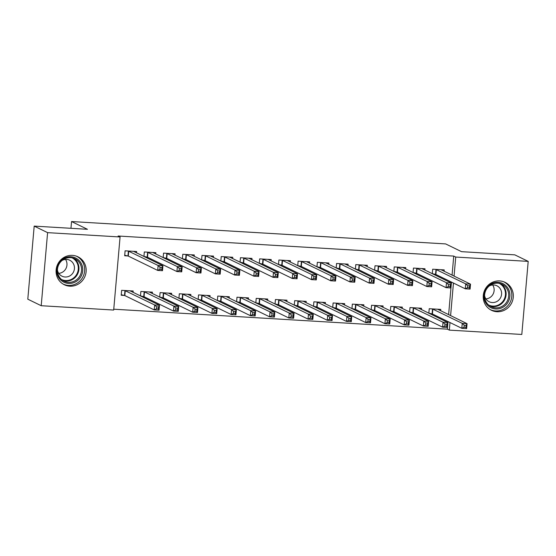 <?xml version="1.0" encoding="UTF-8"?>
<svg xmlns="http://www.w3.org/2000/svg" width="556" height="556" viewBox="0 0 556 556"><rect width="100%" height="100%" fill="white"/><g stroke="black" fill="none" stroke-linecap="round" stroke-linejoin="round"><path stroke-width="0.83" d="M72.475 255.371A15.547 14.936 -64 0 1 77.937 256.803A15.547 14.936 -64 0 1 85.596 274.567A15.547 14.936 -64 0 1 69.778 286.18A15.547 14.936 -64 0 1 64.315 284.748A15.547 14.936 -64 0 1 56.656 266.991A15.547 14.936 -64 0 1 72.475 255.371M499.629 280.919A15.547 14.936 -64 0 1 505.091 282.351A15.547 14.936 -64 0 1 512.75 300.108A15.547 14.936 -64 0 1 496.932 311.728A15.547 14.936 -64 0 1 491.469 310.297A15.547 14.936 -64 0 1 483.81 292.532A15.547 14.936 -64 0 1 499.629 280.919M113.758 309.205L447.344 329.152L449.331 330.118L449.999 322.543M113.681 310.046L41.207 305.717L47.601 232.644L120.075 236.974L113.681 310.046M47.601 232.644L34.194 226.104L27.8 299.177L41.207 305.717M34.194 226.104L87.445 229.294L71.55 221.545L445.648 243.917L461.543 251.666L514.793 254.85L528.2 261.383L521.806 334.455L449.331 330.118M71.55 221.545L70.959 228.307M152.288 293.54L152.407 292.157L140.87 291.469L140.473 296M143.552 296.591L141.426 296.466M155.743 254.043L155.861 252.66L144.324 251.972L143.928 256.504M147.006 257.094L144.88 256.969M190.736 295.841L190.854 294.458L179.317 293.77L178.921 298.301M182 298.892L179.873 298.767M194.19 256.337L194.308 254.961L182.778 254.273L182.375 258.804M185.454 259.395L183.327 259.27M229.183 298.134L229.301 296.758L217.764 296.07L217.368 300.601M220.447 301.192L218.32 301.067M232.637 258.637L232.755 257.261L221.225 256.566L220.829 261.105M223.901 261.695L221.774 261.563M267.631 300.435L267.749 299.058L256.212 298.37L255.816 302.902M258.894 303.493L256.768 303.361M271.085 260.938L271.203 259.562L259.673 258.867L259.277 263.405M262.349 263.989L260.222 263.864M306.078 302.735L306.196 301.359L294.666 300.664L294.263 305.202M297.342 305.793L295.215 305.661M309.532 263.238L309.65 261.855L298.12 261.167L297.724 265.705M300.796 266.289L298.669 266.164M344.525 305.035L344.644 303.652L333.113 302.964L332.717 307.503M335.789 308.087L333.663 307.961M347.98 265.539L348.098 264.156L336.568 263.468L336.171 267.999M339.243 268.59L337.117 268.465M382.973 307.336L383.091 305.953L371.561 305.265L371.165 309.796M374.237 310.387L372.11 310.262M386.427 267.839L386.545 266.456L375.015 265.768L374.619 270.299M377.691 270.89L375.564 270.765M421.42 309.636L421.538 308.253L410.008 307.565L409.612 312.097M412.684 312.687L410.557 312.562M424.874 270.133L424.999 268.756L413.462 268.068L413.066 272.6M416.145 273.191L414.012 273.059M447.344 329.152L448.011 321.576M448.616 314.668L451.465 282.08M452.07 275.171L453.738 256.08L118.087 236.008L120.075 236.974M444.098 271.286L444.223 269.903L432.686 269.215L432.29 273.747M435.369 274.337L433.235 274.212M440.644 310.783L440.762 309.4L429.232 308.712L428.836 313.25M431.908 313.834L429.781 313.709M405.651 268.986L405.776 267.603L394.239 266.915L393.843 271.453M396.914 272.037L394.788 271.912M402.197 308.483L402.315 307.107L390.785 306.412L390.388 310.95M393.46 311.541L391.334 311.409M367.203 266.685L367.321 265.309L355.791 264.614L355.395 269.153M358.467 269.743L356.34 269.611M363.749 306.182L363.867 304.806L352.337 304.118L351.941 308.649M355.013 309.24L352.886 309.108M328.756 264.385L328.874 263.009L317.344 262.321L316.948 266.852M320.02 267.443L317.893 267.311M325.302 303.889L325.42 302.506L313.89 301.818L313.487 306.349M316.566 306.94L314.439 306.815M290.308 262.091L290.427 260.708L278.897 260.02L278.5 264.552M281.572 265.142L279.446 265.017M286.854 301.588L286.972 300.205L275.435 299.517L275.039 304.049M278.118 304.639L275.991 304.514M251.861 259.791L251.979 258.408L240.449 257.72L240.053 262.251M243.125 262.842L240.998 262.717M248.407 299.288L248.525 297.905L236.988 297.217L236.592 301.748M239.671 302.339L237.544 302.214M213.414 257.491L213.532 256.107L202.002 255.419L201.599 259.951M204.677 260.542L202.551 260.416M209.959 296.987L210.078 295.611L198.541 294.916L198.144 299.455M201.223 300.038L199.097 299.913M174.966 255.19L175.084 253.814L163.554 253.119L163.151 257.657M166.23 258.241L164.103 258.116M171.512 294.687L171.63 293.311L160.093 292.616L159.697 297.154M162.776 297.745L160.649 297.613M136.519 252.89L136.637 251.514L125.1 250.819L124.669 255.76L127.783 255.948M133.058 292.386L133.183 291.01L121.646 290.322L121.215 295.257L124.329 295.445M453.738 256.08L455.725 257.053L528.2 261.383M450.603 315.634L453.453 283.046M454.057 276.137L455.725 257.053M441.791 270.16L441.825 269.764M467.665 285.756L467.492 287.73L469.417 287.848L469.591 285.874L467.665 285.756L465.706 283.873L470.515 284.165L470.084 289.099L465.275 288.814L465.706 283.873L435.8 269.403M441.11 269.723L470.515 284.165L469.591 285.874M467.492 287.73L465.275 288.814L435.876 274.476L432.297 273.642M469.417 287.848L470.084 289.099M438.371 309.261L438.337 309.657M466.13 325.371L464.211 325.253L464.038 327.227L465.963 327.345L466.13 325.371L467.061 323.661L466.63 328.596L461.821 328.311L462.251 323.37L467.061 323.661L437.655 309.219M428.843 313.139L432.422 313.98L461.821 328.311L464.038 327.227M432.339 308.9L462.251 323.37L464.211 325.253M466.63 328.596L465.963 327.345M422.567 269.014L422.602 268.611M448.442 284.609L448.268 286.583L450.193 286.694L450.367 284.721L448.442 284.609L446.482 282.726L451.291 283.011L450.86 287.952L446.051 287.66L446.482 282.726L416.576 268.249M421.886 268.569L451.291 283.011L450.367 284.721M448.268 286.583L446.051 287.66L416.652 273.33L413.073 272.496M450.193 286.694L450.86 287.952M403.343 267.86L403.378 267.464M429.218 283.456L429.044 285.43L430.969 285.548L431.143 283.574L429.218 283.456L427.258 281.572L432.068 281.864L431.637 286.799L426.827 286.514L427.258 281.572L397.352 267.102M402.662 267.422L432.068 281.864L431.143 283.574M429.044 285.43L426.827 286.514L397.429 272.183L393.85 271.342M430.969 285.548L431.637 286.799M419.148 308.107L419.113 308.51M446.906 324.217L444.988 324.106L444.814 326.08L446.739 326.191L446.906 324.217L447.837 322.508L447.399 327.449L442.597 327.157L443.028 322.223L447.837 322.508L418.432 308.066M409.619 311.992L413.198 312.826L442.597 327.157L444.814 326.08M413.115 307.753L443.028 322.223L444.988 324.106M447.399 327.449L446.739 326.191M399.924 306.961L399.889 307.357M427.682 323.071L425.764 322.953L425.59 324.933L427.515 325.045L427.682 323.071L428.613 321.361L428.176 326.296L423.373 326.011L423.804 321.076L428.613 321.361L399.208 306.919M390.395 310.839L393.975 311.68L423.373 326.011L425.59 324.933M393.891 306.599L423.804 321.076L425.764 322.953M428.176 326.296L427.515 325.045M486.236 288.307A13.455 12.927 -64 0 1 504.389 284.484A13.455 12.927 -64 0 1 507.545 302.978A13.455 12.927 -64 0 1 489.391 306.801A13.455 12.927 -64 0 1 486.236 288.307M506.509 302.318A12.454 11.968 116 0 0 502.103 284.325A12.454 11.968 116 0 0 486.778 288.731A12.454 11.968 116 0 0 491.184 306.717A12.454 11.968 116 0 0 506.509 302.318M492.685 284.971A8.868 8.521 -64 0 1 492.588 294.958A8.868 8.521 -64 0 1 485.895 298.899M484.582 295.681A8.868 8.521 116 0 0 489.134 301.727A8.868 8.521 116 0 0 500.046 298.593A8.868 8.521 116 0 0 496.904 285.784A8.868 8.521 116 0 0 489.343 285.923M489.989 309.463A15.443 14.838 116 0 0 490.121 309.525A15.443 14.838 116 0 0 509.122 304.069A15.443 14.838 116 0 0 503.66 281.76A15.443 14.838 116 0 0 503.527 281.697L503.66 281.76M59.082 262.759A13.455 12.927 -64 0 1 77.235 258.943A13.455 12.927 -64 0 1 80.391 277.437A13.455 12.927 -64 0 1 62.237 281.253A13.455 12.927 -64 0 1 59.082 262.759M79.355 276.77A12.454 11.968 116 0 0 74.949 258.783A12.454 11.968 116 0 0 59.624 263.183A12.454 11.968 116 0 0 64.03 281.176A12.454 11.968 116 0 0 79.355 276.77M65.532 259.43A8.868 8.521 -64 0 1 65.427 269.41A8.868 8.521 -64 0 1 58.741 273.357M57.428 270.14A8.868 8.521 116 0 0 61.973 276.186A8.868 8.521 116 0 0 72.885 273.052A8.868 8.521 116 0 0 69.75 260.236A8.868 8.521 116 0 0 62.182 260.382M62.967 283.984L62.842 283.921A15.443 14.838 116 0 0 62.967 283.984A15.443 14.838 116 0 0 81.968 278.521A15.443 14.838 116 0 0 76.506 256.219A15.443 14.838 116 0 0 76.374 256.149L76.506 256.219M384.12 266.713L384.154 266.31M409.994 282.309L409.821 284.283L411.746 284.394L411.92 282.42L409.994 282.309L408.034 280.426L412.844 280.71L412.413 285.652L407.604 285.36L408.034 280.426L378.129 265.956M383.438 266.268L412.844 280.71L411.92 282.42M409.821 284.283L407.604 285.36L378.205 271.029L374.626 270.195M411.746 284.394L412.413 285.652M364.896 265.56L364.931 265.163M390.771 281.155L390.597 283.136L392.522 283.247L392.696 281.273L390.771 281.155L388.811 279.279L393.62 279.564L393.189 284.498L388.38 284.213L388.811 279.279L358.905 264.802M364.215 265.122L393.62 279.564L392.696 281.273M390.597 283.136L388.38 284.213L358.981 269.882L355.402 269.041M392.522 283.247L393.189 284.498M380.7 305.814L380.665 306.21M408.458 321.924L406.54 321.806L406.367 323.78L408.292 323.898L408.458 321.924L409.39 320.214L408.952 325.149L404.149 324.864L404.58 319.922L409.39 320.214L379.984 305.765M371.172 309.692L374.751 310.526L404.149 324.864L406.367 323.78M374.668 305.452L404.58 319.922L406.54 321.806M408.952 325.149L408.292 323.898M361.476 304.66L361.442 305.063M389.235 320.77L387.317 320.659L387.143 322.633L389.061 322.744L389.235 320.77L390.166 319.061L389.728 323.995L384.926 323.71L385.357 318.776L390.166 319.061L360.761 304.618M351.948 308.545L355.527 309.379L384.926 323.71L387.143 322.633M355.444 304.299L385.357 318.776L387.317 320.659M389.728 323.995L389.061 322.744M345.672 264.413L345.707 264.017M371.547 280.009L371.373 281.982L373.298 282.1L373.472 280.127L371.547 280.009L369.587 278.125L374.397 278.417L373.966 283.351L369.156 283.067L369.587 278.125L339.681 263.655M344.991 263.968L374.397 278.417L373.472 280.127M371.373 281.982L369.156 283.067L339.758 268.729L336.178 267.895M373.298 282.1L373.966 283.351M342.253 303.513L342.218 303.91M370.011 319.624L368.093 319.505L367.919 321.479L369.837 321.597L370.011 319.624L370.942 317.914L370.505 322.848L365.702 322.563L366.133 317.622L370.942 317.914L341.53 303.472M332.724 307.392L336.304 308.232L365.702 322.563L367.919 321.479M336.22 303.152L366.133 317.622L368.093 319.505M370.505 322.848L369.837 321.597M326.448 263.266L326.483 262.863M352.323 278.862L352.15 280.836L354.075 280.947L354.241 278.973L352.323 278.862L350.363 276.978L355.173 277.263L354.742 282.198L349.932 281.913L350.363 276.978L320.458 262.501M325.767 262.821L355.173 277.263L354.241 278.973M352.15 280.836L349.932 281.913L320.534 267.582L316.955 266.748M354.075 280.947L354.742 282.198M323.029 302.36L322.994 302.763M350.787 318.47L348.869 318.359L348.695 320.332L350.614 320.444L350.787 318.47L351.712 316.76L351.281 321.702L346.478 321.41L346.909 316.475L351.712 316.76L322.306 302.318M313.501 306.245L317.08 307.079L346.478 321.41L348.695 320.332M316.996 302.005L346.909 316.475L348.869 318.359M351.281 321.702L350.614 320.444M307.225 262.112L307.26 261.716M333.1 277.708L332.926 279.682L334.851 279.8L335.018 277.826L333.1 277.708L331.14 275.825L335.949 276.117L335.511 281.051L330.709 280.766L331.14 275.825L301.227 261.355M306.544 261.674L335.949 276.117L335.018 277.826M332.926 279.682L330.709 280.766L301.31 266.435L297.731 265.594M334.851 279.8L335.511 281.051M303.805 301.213L303.771 301.609M331.564 317.323L329.645 317.205L329.472 319.179L331.39 319.297L331.564 317.323L332.488 315.613L332.057 320.548L327.255 320.263L327.686 315.328L332.488 315.613L303.083 301.171M294.277 305.091L297.856 305.932L327.255 320.263L329.472 319.179M297.773 300.852L327.686 315.328L329.645 317.205M332.057 320.548L331.39 319.297M288.001 260.966L288.036 260.562M313.876 276.561L313.702 278.535L315.627 278.646L315.794 276.673L313.876 276.561L311.916 274.678L316.725 274.963L316.288 279.904L311.485 279.612L311.916 274.678L282.003 260.208M287.32 260.521L316.725 274.963L315.794 276.673M313.702 278.535L311.485 279.612L282.087 265.281L278.507 264.447M315.627 278.646L316.288 279.904M284.582 300.066L284.547 300.462M312.34 316.169L310.422 316.058L310.248 318.032L312.166 318.15L312.34 316.169L313.264 314.46L312.833 319.401L308.031 319.109L308.462 314.175L313.264 314.46L283.859 300.018M275.053 303.944L278.632 304.778L308.031 319.109L310.248 318.032M278.549 299.705L308.462 314.175L310.422 316.058M312.833 319.401L312.166 318.15M268.777 259.812L268.812 259.416M294.652 275.408L294.478 277.381L296.404 277.5L296.57 275.526L294.652 275.408L292.692 273.524L297.502 273.816L297.064 278.751L292.261 278.466L292.692 273.524L262.779 259.054M268.096 259.374L297.502 273.816L296.57 275.526M294.478 277.381L292.261 278.466L262.863 264.135L259.284 263.294M296.404 277.5L297.064 278.751M265.358 298.913L265.323 299.309M293.116 315.023L291.198 314.904L291.024 316.885L292.942 316.996L293.116 315.023L294.041 313.313L293.61 318.247L288.807 317.962L289.238 313.028L294.041 313.313L264.635 298.871M255.829 302.791L259.409 303.632L288.807 317.962L291.024 316.885M259.325 298.551L289.238 313.028L291.198 314.904M293.61 318.247L292.942 316.996M249.554 258.665L249.588 258.269M275.428 274.261L275.255 276.235L277.173 276.353L277.347 274.372L275.428 274.261L273.469 272.377L278.278 272.662L277.84 277.604L273.038 277.312L273.469 272.377L243.556 257.908M248.873 258.22L278.278 272.662L277.347 274.372M275.255 276.235L273.038 277.312L243.639 262.981L240.06 262.147M277.173 276.353L277.84 277.604M246.134 297.766L246.1 298.162M273.893 313.876L271.974 313.758L271.801 315.732L273.719 315.85L273.893 313.876L274.817 312.166L274.386 317.101L269.584 316.816L270.014 311.874L274.817 312.166L245.411 297.724M236.606 301.644L240.178 302.485L269.584 316.816L271.801 315.732M240.102 297.404L270.014 311.874L271.974 313.758M274.386 317.101L273.719 315.85M230.33 257.511L230.365 257.115M256.205 273.107L256.031 275.088L257.949 275.199L258.123 273.225L256.205 273.107L254.245 271.231L259.054 271.516L258.616 276.45L253.814 276.165L254.245 271.231L224.332 256.754M229.642 257.074L259.054 271.516L258.123 273.225M256.031 275.088L253.814 276.165L224.415 261.834L220.836 260.993M257.949 275.199L258.616 276.45M226.911 296.612L226.876 297.015M254.669 312.722L252.744 312.611L252.577 314.585L254.495 314.696L254.669 312.722L255.593 311.012L255.162 315.954L250.36 315.662L250.791 310.728L255.593 311.012L226.188 296.57M217.382 300.497L220.954 301.331L250.36 315.662L252.577 314.585M220.878 296.251L250.791 310.728L252.744 312.611M255.162 315.954L254.495 314.696M211.106 256.365L211.141 255.968M236.981 271.96L236.807 273.934L238.726 274.052L238.899 272.079L236.981 271.96L235.021 270.077L239.824 270.369L239.393 275.303L234.59 275.018L235.021 270.077L205.108 255.607M210.418 255.927L239.824 270.369L238.899 272.079M236.807 273.934L234.59 275.018L205.192 260.688L201.613 259.847M238.726 274.052L239.393 275.303M207.687 295.465L207.652 295.861M235.445 311.575L233.52 311.457L233.353 313.431L235.271 313.549L235.445 311.575L236.369 309.866L235.939 314.8L231.136 314.515L231.567 309.574L236.369 309.866L206.964 295.424M198.158 299.343L201.731 300.184L231.136 314.515L233.353 313.431M201.654 295.104L231.567 309.574L233.52 311.457M235.939 314.8L235.271 313.549M191.883 255.218L191.917 254.815M217.757 270.814L217.584 272.787L219.502 272.899L219.676 270.925L217.757 270.814L215.797 268.93L220.6 269.215L220.169 274.157L215.367 273.865L215.797 268.93L185.885 254.453M191.195 254.773L220.6 269.215L219.676 270.925M217.584 272.787L215.367 273.865L185.968 259.534L182.389 258.7M219.502 272.899L220.169 274.157M188.463 294.319L188.428 294.715M216.221 310.422L214.296 310.311L214.13 312.284L216.048 312.402L216.221 310.422L217.146 308.712L216.715 313.654L211.912 313.362L212.343 308.427L217.146 308.712L187.74 294.27M178.935 298.197L182.507 299.031L211.912 313.362L214.13 312.284M182.431 293.957L212.343 308.427L214.296 310.311M216.715 313.654L216.048 312.402M172.659 254.064L172.694 253.668M198.534 269.66L198.36 271.634L200.278 271.752L200.452 269.778L198.534 269.66L196.574 267.777L201.376 268.068L200.945 273.003L196.143 272.718L196.574 267.777L166.661 253.307M171.971 253.626L201.376 268.068L200.452 269.778M198.36 271.634L196.143 272.718L166.744 258.387L163.165 257.546M200.278 271.752L200.945 273.003M169.239 293.165L169.205 293.561M196.998 309.275L195.073 309.157L194.906 311.138L196.824 311.249L196.998 309.275L197.922 307.565L197.491 312.5L192.689 312.215L193.12 307.28L197.922 307.565L168.517 293.123M159.711 297.043L163.283 297.884L192.689 312.215L194.906 311.138M163.207 292.803L193.12 307.28L195.073 309.157M197.491 312.5L196.824 311.249M153.435 252.917L153.47 252.514M179.31 268.513L179.136 270.487L181.054 270.605L181.228 268.624L179.31 268.513L177.35 266.63L182.153 266.915L181.722 271.856L176.919 271.564L177.35 266.63L147.437 252.16M152.747 252.473L182.153 266.915L181.228 268.624M179.136 270.487L176.919 271.564L147.521 257.233L143.941 256.399M181.054 270.605L181.722 271.856M150.016 292.018L149.981 292.414M177.774 308.128L175.849 308.01L175.675 309.984L177.6 310.102L177.774 308.128L178.698 306.419L178.267 311.353L173.465 311.068L173.896 306.127L178.698 306.419L149.293 291.976M140.487 295.896L144.06 296.73L173.465 311.068L175.675 309.984M143.983 291.657L173.896 306.127L175.849 308.01M178.267 311.353L177.6 310.102M134.211 251.764L134.246 251.368M160.086 267.36L159.913 269.34L161.831 269.451L162.004 267.478L160.086 267.36L158.126 265.483L162.929 265.768L162.498 270.702L157.695 270.418L158.126 265.483L128.214 251.006M133.523 251.326L162.929 265.768L162.004 267.478M159.913 269.34L157.695 270.418L128.29 256.087L124.718 255.246M161.831 269.451L162.498 270.702M130.785 290.864L130.75 291.268M158.55 306.975L156.625 306.863L156.451 308.837L158.377 308.948L158.55 306.975L159.475 305.265L159.044 310.206L154.234 309.914L154.672 304.98L159.475 305.265L130.069 290.823M121.257 294.75L124.836 295.584L154.234 309.914L156.451 308.837M124.759 290.503L154.672 304.98L156.625 306.863M159.044 310.206L158.377 308.948M436.307 269.542L435.876 274.476M435.987 269.445L435.55 274.379M432.095 313.876L432.526 308.941M432.422 313.98L432.853 309.039M417.083 268.395L416.652 273.33M416.757 268.291L416.326 273.232M397.86 267.241L397.429 272.183M397.533 267.144L397.102 272.079M412.872 312.729L413.303 307.795M413.198 312.826L413.629 307.892M393.648 311.582L394.079 306.641M393.975 311.68L394.406 306.738M500.768 283.775A12.454 11.968 -64 0 1 503.924 301.053A12.454 11.968 -64 0 1 489.933 306.008M488.627 305.022A12.044 11.579 116 0 0 503.354 300.713A12.044 11.579 116 0 0 499.191 283.358M73.614 258.234A12.454 11.968 -64 0 1 76.763 275.512A12.454 11.968 -64 0 1 62.772 280.46M61.473 279.473A12.044 11.579 116 0 0 76.193 275.171A12.044 11.579 116 0 0 72.03 257.817M378.636 266.095L378.205 271.029M378.309 265.997L377.878 270.932M359.412 264.941L358.981 269.882M359.086 264.844L358.655 269.785M374.424 310.429L374.855 305.494M374.751 310.526L375.182 305.591M355.201 309.282L355.631 304.34M355.527 309.379L355.958 304.445M340.189 263.794L339.758 268.729M339.862 263.697L339.431 268.631M335.977 308.128L336.408 303.194M336.304 308.232L336.734 303.291M320.965 262.647L320.534 267.582M320.638 262.543L320.207 267.485M316.753 306.981L317.184 302.047M317.08 307.079L317.511 302.144M301.741 261.494L301.31 266.435M301.415 261.396L300.984 266.331M297.529 305.835L297.96 300.893M297.856 305.932L298.287 300.991M282.517 260.347L282.087 265.281M282.191 260.25L281.76 265.184M278.306 304.681L278.737 299.747M278.632 304.778L279.063 299.844M263.294 259.193L262.863 264.135M262.967 259.096L262.536 264.037M259.082 303.534L259.513 298.593M259.409 303.632L259.84 298.697M244.07 258.047L243.639 262.981M243.743 257.949L243.313 262.884M239.858 302.381L240.289 297.446M240.178 302.485L240.616 297.543M224.846 256.9L224.415 261.834M224.52 256.796L224.089 261.737M220.635 301.234L221.066 296.299M220.954 301.331L221.392 296.397M205.623 255.746L205.192 260.688M205.296 255.649L204.865 260.583M201.411 300.087L201.842 295.146M201.731 300.184L202.169 295.243M186.399 254.599L185.968 259.534M186.072 254.502L185.641 259.437M182.187 298.933L182.618 293.999M182.507 299.031L182.945 294.096M167.175 253.446L166.744 258.387M166.849 253.348L166.418 258.29M162.964 297.787L163.394 292.845M163.283 297.884L163.721 292.949M147.952 252.299L147.521 257.233M147.625 252.202L147.194 257.136M143.74 296.633L144.171 291.698M144.06 296.73L144.49 291.796M128.728 251.145L128.29 256.087M128.401 251.048L127.97 255.989M124.516 295.486L124.947 290.545M124.836 295.584L125.267 290.649"/></g></svg>
